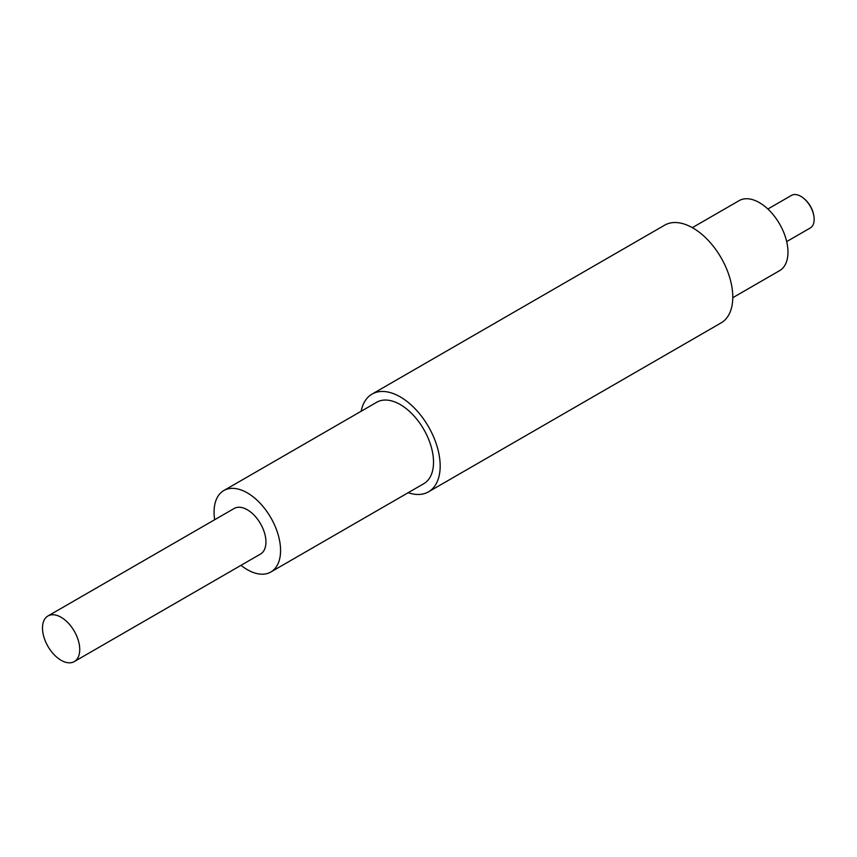 <?xml version="1.0" encoding="UTF-8"?>
<svg xmlns="http://www.w3.org/2000/svg" width="857" height="857" viewBox="0 0 857 857"><rect width="100%" height="100%" fill="white"/><g stroke="black" fill="none" stroke-linecap="round" stroke-linejoin="round"><path stroke-width="1.29" d="M767.872 209.022L791.45 195.407A18.811 10.862 60 0 1 800.845 196.339A18.811 10.862 60 0 1 802.527 197.431A18.811 10.862 60 0 1 814.043 217.378A18.811 10.862 60 0 1 814.15 219.381A18.811 10.862 60 0 1 810.251 227.994L786.683 241.599M47.949 615.979L234.154 508.48A26.331 15.201 60 0 1 247.319 509.776A26.331 15.201 60 0 1 264.524 532.979A26.331 15.201 60 0 1 260.485 554.083L74.28 661.593A26.331 15.201 60 0 1 61.115 660.286A26.331 15.201 60 0 1 43.911 637.083A26.331 15.201 60 0 1 47.949 615.979A26.331 15.201 60 0 1 61.115 617.286A26.331 15.201 60 0 1 78.319 640.49A26.331 15.201 60 0 1 74.28 661.593M214.668 519.717A47.028 27.145 60 0 1 223.806 490.558L376.759 402.244A47.028 27.145 60 0 1 400.273 404.579A47.028 27.145 60 0 1 430.985 446.015A47.028 27.145 60 0 1 423.787 483.702L270.833 572.005A47.028 27.145 60 0 1 247.319 569.669A47.028 27.145 60 0 1 240.999 565.331M223.806 490.558A47.028 27.145 60 0 1 247.319 492.882A47.028 27.145 60 0 1 278.032 534.318A47.028 27.145 60 0 1 270.833 572.005M361.161 411.253A56.433 32.577 60 0 1 372.056 394.102L664.668 225.166A56.433 32.577 60 0 1 692.874 227.962A56.433 32.577 60 0 1 729.746 277.689A56.433 32.577 60 0 1 721.091 322.907L428.489 491.843A56.433 32.577 60 0 1 408.189 492.7M372.056 394.102A56.433 32.577 60 0 1 400.273 396.898A56.433 32.577 60 0 1 437.134 446.626A56.433 32.577 60 0 1 428.489 491.843M692.338 227.651L739.163 200.624A40.44 23.353 60 0 1 759.377 202.627A40.44 23.353 60 0 1 785.794 238.257A40.44 23.353 60 0 1 779.602 270.662L732.778 297.7M814.043 217.378A28.217 28.217 0 0 0 802.527 197.431"/></g></svg>
